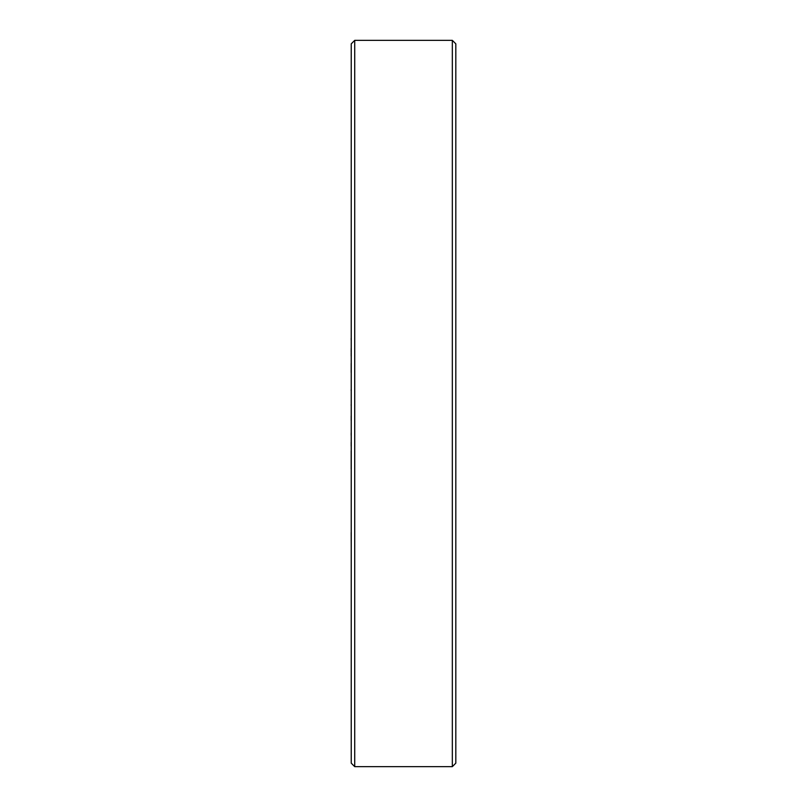 <?xml version="1.0" encoding="UTF-8"?>
<svg xmlns="http://www.w3.org/2000/svg" width="807" height="807" viewBox="0 0 807 807"><rect width="100%" height="100%" fill="white"/><g stroke="black" fill="none" stroke-linecap="round" stroke-linejoin="round"><path stroke-width="1.21" d="M351.237 404.489L351.237 386.311M354.717 40.35L354.717 766.65L351.237 763.16L351.237 43.84L354.717 40.35L452.334 40.35L455.824 43.84L455.824 763.16L452.334 766.65L452.334 40.35M351.237 406.163L351.237 437.808M351.176 415.978L351.176 420.316M351.176 446.12L351.176 442.347M351.237 493.662L351.237 737.598M351.237 358.046L351.237 336.398M351.176 339.969L351.176 338.234M351.176 356.089L351.176 353.032M351.176 390.739L351.176 389.327M351.237 384.364L351.237 359.095M351.176 435.276L351.176 432.966M351.176 469.109L351.176 451.073M351.237 532.519L351.237 521.746M351.237 548.397L351.176 532.519M351.237 521.413L351.237 496.002M351.237 331.304L351.237 310.493M351.237 308.869L351.237 258.603M351.176 352.316L351.176 348.402M351.176 372.572L351.176 363.432M351.176 405.548L351.176 404.489M351.176 465.78L351.176 456.459M354.717 766.65L452.334 766.65"/></g></svg>
